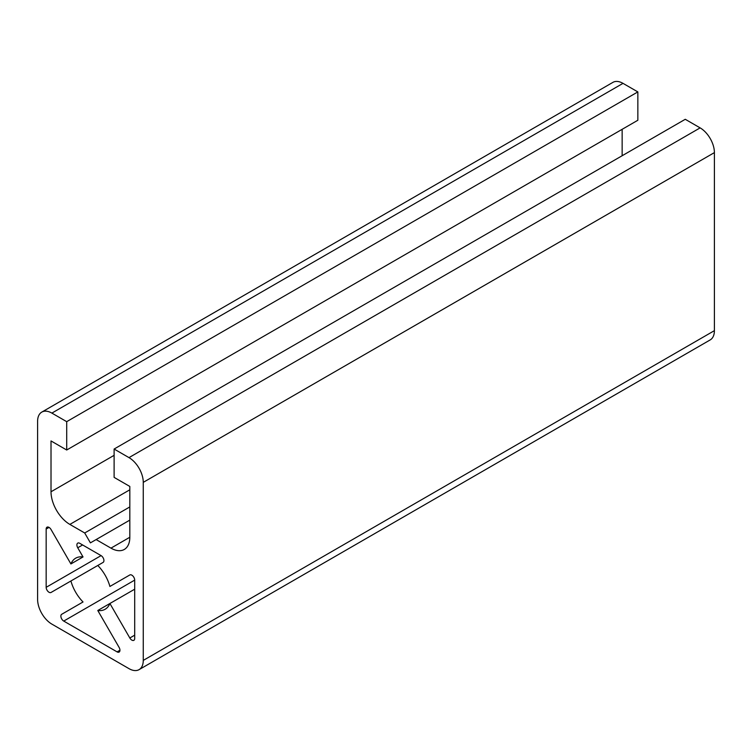 <?xml version="1.0" encoding="UTF-8"?>
<svg xmlns="http://www.w3.org/2000/svg" width="752" height="752" viewBox="0 0 752 752"><rect width="100%" height="100%" fill="white"/><g stroke="black" fill="none" stroke-linecap="round" stroke-linejoin="round"><path stroke-width="1.13" d="M97.788 610.502L109.905 603.499L129.823 637.987A4.042 2.331 -120 0 0 133.856 640.319A4.042 2.331 -120 0 0 134.693 638.476L134.693 580.112A4.042 2.331 -120 0 0 131.835 575.158A4.042 2.331 -120 0 0 129.823 574.96L109.905 586.457A29.478 17.023 -120 0 0 97.788 565.476L103.09 562.411A4.042 2.331 -120 0 0 103.71 559.178A4.042 2.331 -120 0 0 101.069 555.615L79.75 543.311A4.042 2.331 -120 0 0 77.738 543.113A4.042 2.331 -120 0 0 77.738 547.776L83.03 556.95A29.478 17.023 -120 0 0 75.67 558.191A29.478 17.023 -120 0 0 70.914 563.944L51.042 529.521A4.042 2.331 -120 0 0 49.021 527.396A4.042 2.331 -120 0 0 47 527.19A4.042 2.331 -120 0 0 46.163 529.041L46.163 587.321A4.042 2.331 -120 0 0 47.931 591.382A4.042 2.331 -120 0 0 51.042 592.463L70.914 580.986A29.478 17.023 -120 0 0 83.03 601.976L61.711 614.281A4.042 2.331 -120 0 0 61.091 617.524A4.042 2.331 -120 0 0 63.732 621.077L117.086 651.881A4.042 2.331 -120 0 0 119.107 652.087A4.042 2.331 -120 0 0 119.107 647.416L97.788 610.502A29.478 17.023 -120 0 0 105.148 609.252A29.478 17.023 -120 0 0 109.905 603.499L134.693 589.192M114.116 449.038L114.116 477.379L129.814 486.441L129.814 537.257A26.658 15.388 60 0 1 124.287 549.458A26.658 15.388 60 0 1 110.967 548.142L96.124 539.569L90.409 542.869L84.703 532.98L69.861 524.407A26.658 15.388 60 0 1 51.014 491.77L51.014 440.945L66.702 450.006L637.846 120.254L637.846 91.913L623.013 83.359A20.191 11.656 -120 0 0 612.918 82.363L41.783 412.105A20.191 11.656 -120 0 0 37.6 421.346L37.6 599.391A20.191 11.656 -120 0 0 51.879 624.122L128.987 668.641A20.191 11.656 -120 0 0 139.082 669.637A20.191 11.656 -120 0 0 143.265 660.397L143.265 482.352A20.191 11.656 -120 0 0 128.987 457.62L114.116 449.038L685.26 119.295L700.121 127.878A20.191 11.656 -120 0 1 714.4 152.609L714.4 330.654A20.191 11.656 -120 0 1 710.217 339.895L139.082 669.637M66.702 450.006L66.702 421.665L51.879 413.102A20.191 11.656 -120 0 0 41.783 412.105M96.124 539.569L129.814 520.121M84.703 532.98L129.814 506.933M622.148 155.73L622.148 129.316M66.702 421.665L637.846 91.913M83.03 601.976L61.711 614.281M70.914 580.986L97.788 565.476M70.914 563.944L83.03 556.95M51.879 413.102L623.013 83.359M143.265 660.397L714.4 330.654M143.265 482.352L714.4 152.609M128.987 457.62L700.121 127.878M110.967 548.142L129.814 537.257M69.861 524.407L129.814 489.796M51.014 491.77L114.116 455.327M129.823 637.987L134.693 635.177M117.086 651.881L119.944 650.236M63.732 621.077L134.693 580.112M46.163 587.321L101.069 555.625M46.163 529.041L49.021 527.396M77.738 547.776L82.607 544.965"/></g></svg>
